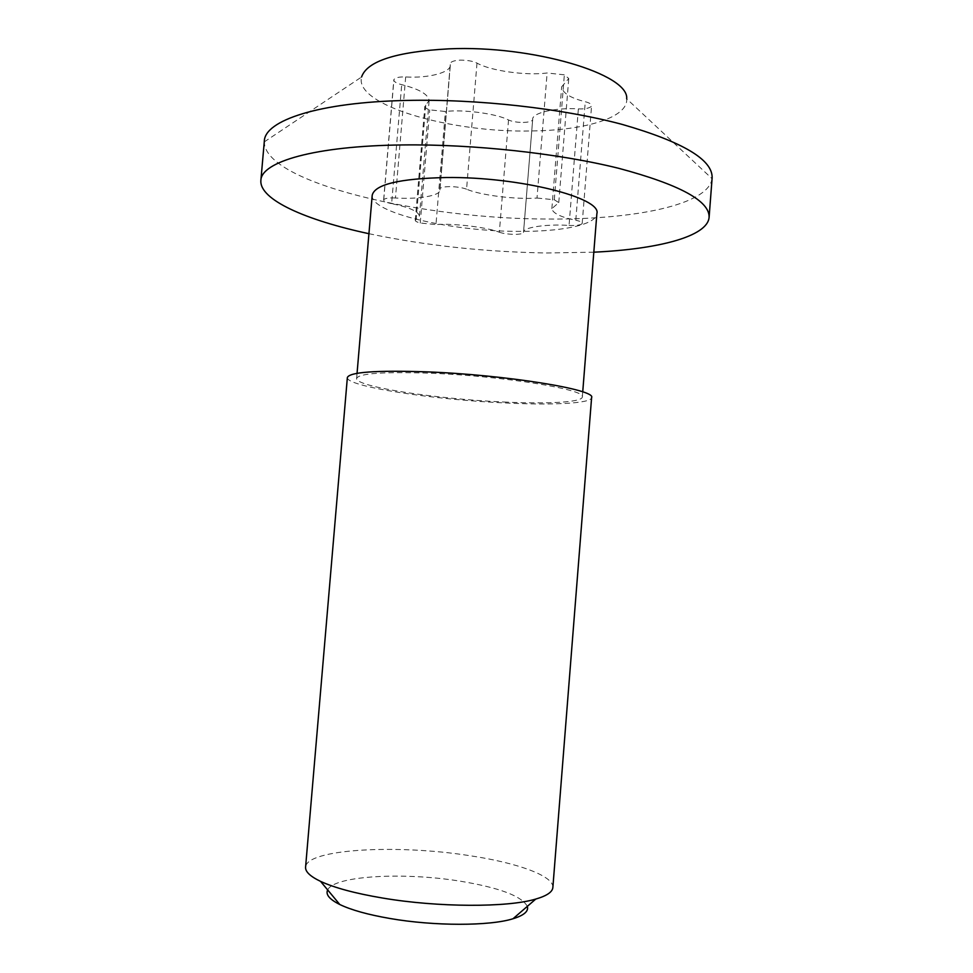 <?xml version="1.0" encoding="UTF-8"?>
<svg xmlns="http://www.w3.org/2000/svg" width="973" height="973" viewBox="0 0 973 973"><rect width="100%" height="100%" fill="white"/><g stroke="black" fill="none" stroke-linecap="round" stroke-linejoin="round"><path stroke-width="0.73" stroke-dasharray="4.87 3.65" d="M552.859 887.498C554.002 875.919 517.149 862.771 469.655 855.668C397.045 844.077 306.325 848.955 305.583 867.162M347.361 377.524C345.78 386.476 433.958 399.867 506.434 403.017C553.783 405.327 591.377 403.381 591.608 397.604M527.342 906.35C521.662 896.072 499.453 887.717 460.691 881.258C404.196 871.917 333.958 875.664 327.67 889.93M503.819 402.007C547.617 404.123 582.146 402.299 582.328 396.996C586.901 389.65 502.676 375.906 429.884 373.194C383.167 371.662 358.745 373.401 356.617 378.436C355.023 386.658 436.597 399.088 503.819 402.007M372.209 195.208C369.825 212.637 450.523 231.355 517.697 231.367C561.445 231.842 596.218 224.848 596.875 213.671M368.937 233.702C425.262 245.524 484.432 251.946 546.425 252.98L593.81 252.189M264.328 141.158L264.291 141.888C264.267 182.608 421.844 219.351 549.149 219.022C634.214 219.728 708.453 204.877 712.054 178.691L712.127 177.962M264.291 141.888L361.555 77.025C353.965 105.133 451.01 133.046 531.854 130.941C585.369 130.382 628.339 117.514 626.685 98.82L712.054 178.691M523.267 122.452C529.227 122.197 532.365 121.236 532.669 119.582L532.681 119.533C531.44 113.123 555.096 107.383 578.376 108.879C584.493 109.11 588.738 108.356 591.085 106.629L591.584 105.656C591.414 104.075 589.31 102.773 585.272 101.751C570.36 97.993 562.491 93.019 561.664 86.828L568.755 78.497L564.352 74.824L547.118 72.987C526.198 75.809 490.562 70.834 477.001 63.099C472.878 61.117 467.271 60.131 460.205 60.131C453.917 60.521 450.633 61.688 450.341 63.646L450.353 64.923C451.107 72.561 428.205 78.387 405.68 76.94C399.416 76.733 395.5 77.585 393.943 79.494L393.81 79.956C394.089 81.866 396.716 83.435 401.703 84.651C419.132 89.03 428.278 94.32 429.142 100.535L424.824 106.373C424.787 107.565 426.417 108.733 429.725 109.864L445.403 111.494C463.525 109.207 497.008 113.756 508.526 119.995C512.066 121.576 516.979 122.403 523.267 122.452M578.376 108.879L569.047 225.432C545.707 223.826 522.148 227.597 523.523 232.389L532.669 119.57L523.523 232.389M508.526 119.995L499.344 232.231C487.68 227.341 454.063 223.243 435.965 224.556L445.403 111.494M425.748 105.12L416.164 219.399L419.448 216.055C418.463 211.409 409.195 207.261 391.632 203.637L401.703 84.651M405.68 76.94L395.452 197.981C418.037 199.526 440.854 195.682 439.93 189.978L450.341 63.926M477.001 63.099L466.566 189.188C480.309 195.232 516.116 199.696 537.011 198.042L547.118 72.987M537.011 198.042L554.306 199.769L558.782 202.591L551.861 208.648C552.81 213.282 560.801 217.161 575.797 220.263L585.272 101.751M569.047 225.432C575.177 225.736 579.409 225.262 581.732 224.021L582.207 223.316C582.012 222.136 579.872 221.114 575.797 220.263M499.344 232.231C502.932 233.484 507.87 234.201 514.158 234.371C520.129 234.311 523.243 233.666 523.51 232.438L532.669 119.582M416.164 219.399L415.264 220.312C415.24 221.199 416.906 222.099 420.239 223.012L435.965 224.556M395.452 197.981C389.176 197.689 385.272 198.237 383.751 199.623L383.63 199.976C383.958 201.399 386.622 202.627 391.632 203.637M466.566 189.188C462.394 187.619 456.775 186.755 449.696 186.609C443.396 186.767 440.137 187.57 439.881 189.017L439.893 189.224M420.239 223.012L429.725 109.864M383.751 199.623L393.943 79.494M554.306 199.769L564.352 74.824M582.328 396.996L582.73 391.876M356.617 378.436L357.055 373.328M419.448 216.055L429.142 100.535M439.93 189.978L450.353 64.923M551.861 208.648L561.664 86.828M415.264 220.312L424.824 106.373M383.63 199.976L393.81 79.956M439.881 189.017L450.341 63.646M558.782 202.591L568.755 78.497M582.207 223.316L591.584 105.656"/><path stroke-width="1.46" d="M382.547 898.03C437.935 907.456 507.602 907.614 535.77 899.064C546.79 895.853 552.482 891.998 552.859 887.498L591.608 397.604C596.68 389.686 505.388 374.751 426.393 371.844C375.919 370.202 349.575 372.087 347.361 377.524L305.583 867.162C305.218 871.662 310.205 876.405 320.555 881.368C334.493 887.838 355.157 893.396 382.547 898.03M327.67 889.93C325.432 894.503 329.482 899.368 339.796 904.513C351.253 910.01 367.952 914.669 389.881 918.476C434.177 926.211 489.662 926.126 513.002 918.755C524.021 915.362 528.801 911.215 527.342 906.35M582.73 391.876L596.875 213.671C602.092 197.823 518.889 176.6 446.169 177.536C399.477 178.546 374.824 184.432 372.209 195.208L357.055 373.328M593.81 252.189C658.101 249.173 707.541 236.597 709.11 217.32C709.706 200.924 679.604 184.602 618.828 168.341C558.782 153.393 473.656 144.065 402.834 144.941C314.899 145.841 261.08 161.834 260.873 180.467C259.28 199.745 306.009 220.226 368.937 233.702M709.11 217.32L712.127 177.962C712.856 159.767 682.912 141.924 622.282 124.435C562.394 108.404 477.39 98.82 406.592 100.438C318.682 102.226 264.717 120.47 264.328 141.158L260.873 180.467M626.685 98.82C629.373 74.228 532.888 45.038 448.784 48.845C396.047 51.776 366.967 61.165 361.555 77.025M513.002 918.755L535.77 899.064M339.796 904.513L320.555 881.368"/></g></svg>
